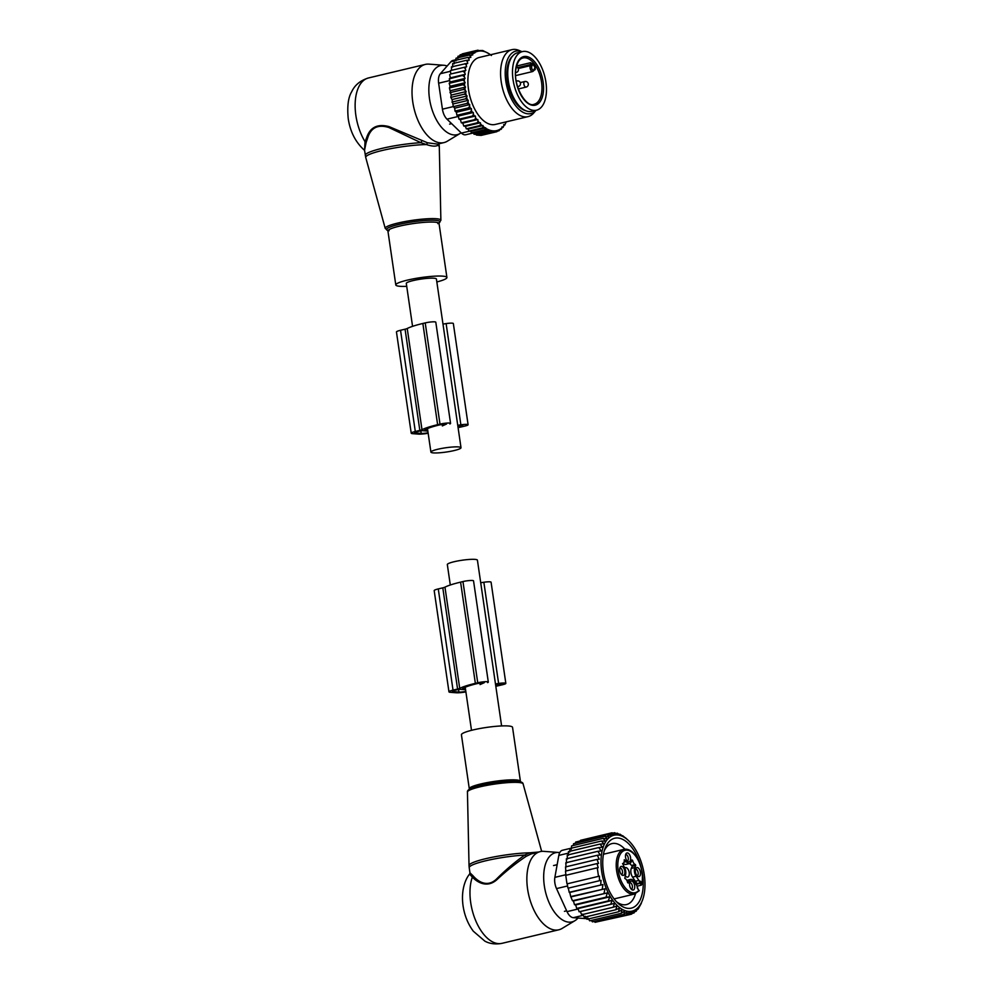 <?xml version="1.0" encoding="UTF-8"?>
<svg xmlns="http://www.w3.org/2000/svg" width="993" height="993" viewBox="0 0 993 993"><rect width="100%" height="100%" fill="white"/><g stroke="black" fill="none" stroke-linecap="round" stroke-linejoin="round"><path stroke-width="1.49" d="M450.301 585.001L447.322 564.558A15.218 2.16 -8.3 0 1 454.074 561.74A15.218 2.16 -8.3 0 1 469.366 559.444A15.218 2.16 -8.3 0 1 477.422 560.176L501.602 725.933M461.013 447.719A15.218 2.16 171.7 0 0 452.957 446.987A15.218 2.16 171.7 0 0 437.665 449.283A15.218 2.16 171.7 0 0 430.912 452.1A15.218 2.16 171.7 0 0 438.968 452.833A15.218 2.16 171.7 0 0 454.26 450.537A15.218 2.16 171.7 0 0 461.013 447.719L436.411 279.021A15.218 2.16 171.7 0 0 428.343 278.288A15.218 2.16 171.7 0 0 413.051 280.597A15.218 2.16 171.7 0 0 406.298 283.415L412.567 326.349M436.833 281.95A25.83 3.662 171.7 0 0 443.945 279.716A25.83 3.662 171.7 0 0 446.912 277.494A25.83 3.662 171.7 0 0 427.263 276.786A25.83 3.662 171.7 0 0 398.764 282.72A25.83 3.662 171.7 0 0 395.797 284.954A25.83 3.662 171.7 0 0 406.733 286.344M461.087 132.789A35.562 18.793 -103.4 0 1 460.069 133.484L447.297 141.217A40.179 21.238 -103.4 0 1 443.983 142.582L437.578 144.109L427.573 142.806L389.045 126.62C377.638 123.579 370.19 127.216 366.678 137.53L365.052 141.689L366.094 142.595L364.543 150.241L365.734 157.477A37.188 5.263 171.7 0 1 369.979 154.176A37.188 5.263 -8.3 0 1 426.444 144.556L420.883 142.682A37.312 5.288 171.7 0 0 369.57 152.128A37.312 5.288 171.7 0 0 365.287 155.342M365.052 141.689L364.543 150.353C355.643 142.409 350.194 131.821 348.22 118.589C347.066 106.288 348.233 97.326 351.721 91.691C354.811 85.038 360.397 80.47 368.465 77.963A40.179 21.238 -103.4 0 0 355.866 115.387A40.179 21.238 -103.4 0 0 365.052 141.689M438.881 143.799L437.603 145.4C435.542 146.604 431.818 146.319 426.444 144.556L427.573 142.806M438.807 143.811L438.832 144.047A37.312 5.288 171.7 0 1 439.129 144.568L439.005 143.762M438.769 143.65L437.603 145.4A37.188 5.263 -8.3 0 1 439.303 146.741L439.129 144.568M421.913 140.845L420.883 142.682L388.809 127.476C377.787 124.125 370.699 127.737 367.559 138.337L366.094 142.595M443.983 142.582A40.179 21.238 -103.4 0 1 412.753 101.832A40.179 21.238 -103.4 0 1 425.352 64.408A40.179 21.238 -103.4 0 1 428.926 64.135L443.809 65.265A35.562 18.793 -103.4 0 1 447.148 66.01M460.069 133.484A35.562 18.793 -103.4 0 1 429.485 98.63A35.562 18.793 -103.4 0 1 443.809 65.265M534.296 69.895L535.153 69.696L535.215 67.797A23.82 12.586 76.6 0 0 532.471 63.738L530.448 62.72L516.571 66.035M512.984 65.65A30.138 15.925 -103.4 0 1 522.492 51.574A30.138 15.925 -103.4 0 1 540.366 64.781A30.138 15.925 -103.4 0 1 545.976 96.135A30.138 15.925 -103.4 0 1 536.468 110.211A30.138 15.925 -103.4 0 1 518.594 97.004A30.138 15.925 -103.4 0 1 512.984 65.65M536.468 110.211L531.727 111.34A30.138 15.925 -103.4 0 1 513.853 98.133A30.138 15.925 -103.4 0 1 508.242 66.779A30.138 15.925 -103.4 0 1 517.75 52.703L522.492 51.574M469.763 57.284A40.75 21.536 76.6 0 0 468.907 58.624L467.753 57.433L470.843 57.371L469.515 55L472.73 54.938L471.476 53.051L474.766 53.001L473.587 51.599L476.863 51.562L475.771 50.655L482.735 50.519L488.829 53.634A40.75 21.536 76.6 0 0 474.704 52.555M465.655 66.978L450.388 70.59L450.797 73.978L465.816 70.404L465.295 68.629A40.75 21.536 76.6 0 1 465.655 66.978L466.623 66.767L466.201 64.967A40.75 21.536 76.6 0 1 466.698 63.453L467.703 63.465L467.393 61.653A40.75 21.536 76.6 0 1 468.063 60.188L469.143 60.275L468.907 58.624M465.816 70.404L464.91 70.801A40.75 21.536 76.6 0 0 464.674 72.588L465.295 74.301L464.451 74.909A40.75 21.536 76.6 0 0 464.352 76.784L465.072 78.422L464.302 79.217A40.75 21.536 76.6 0 0 464.339 81.165L462.713 80.11L449.196 83.338L450.052 81.997L449.283 78.857L464.451 74.909M450.474 90.673L465.494 87.099L464.91 88.253A40.75 21.536 76.6 0 0 465.208 90.276L466.139 91.542L451.132 95.117L449.432 87.955L450.114 86.279L465.134 82.704L464.339 81.165M465.134 82.704L464.463 83.685A40.75 21.536 76.6 0 0 464.625 85.683L462.949 84.74L449.432 87.955M465.494 87.099L464.625 85.683M466.139 91.542L465.667 92.845A40.75 21.536 76.6 0 0 466.089 94.869L464.327 94.174L450.797 97.388L451.132 95.117M470.868 131.361L485.676 127.824L484.969 129.673L488.246 129.636L473.549 133.136L471.452 132.901L470.868 131.361L468.87 131.101L468.125 129.078L466.3 128.805L465.419 126.322L463.768 126.049L462.788 123.107L461.323 122.822L460.355 119.619L459.027 119.222L458.282 116.069L456.917 115.3L456.383 112.246L455.005 111.092L454.707 108.175L453.342 106.673L452.051 99.561L467.07 95.986L466.089 94.869M467.07 95.986L466.71 97.426A40.75 21.536 76.6 0 0 467.256 99.412L465.456 98.866L451.939 102.08M485.676 127.824L484.981 127.774A40.75 21.536 76.6 0 1 483.157 126.409L482.052 125.453A40.75 21.536 76.6 0 1 480.575 124.051L480.389 122.76L479.296 122.673A40.75 21.536 76.6 0 1 478.03 121.171L477.794 119.532L476.702 119.445A40.75 21.536 76.6 0 1 475.597 117.857L475.374 116.044L474.344 115.896A40.75 21.536 76.6 0 1 473.4 114.282L473.289 112.494L472.246 112.147A40.75 21.536 76.6 0 1 471.39 110.397L471.402 108.659L470.347 108.113A40.75 21.536 76.6 0 1 469.59 106.263L469.714 104.6L468.684 103.855A40.75 21.536 76.6 0 1 468.013 101.919L468.274 100.355L467.256 99.412M485.751 128.271A40.75 21.536 76.6 0 0 499.876 129.338L500.509 128.953A40.75 21.536 76.6 0 0 501.974 127.836L501.85 126.955L502.83 127.03A40.75 21.536 76.6 0 0 503.054 126.794A40.75 21.536 76.6 0 0 503.91 125.813L503.724 124.535L504.816 124.609A40.75 21.536 76.6 0 0 505.673 123.269L505.487 122.015M490.505 54.776A40.75 21.536 76.6 0 0 489.599 54.131L491.423 55.496M488.829 53.634L489.599 54.131M474.071 52.952A40.75 21.536 76.6 0 0 472.606 54.069M471.749 54.863A40.75 21.536 76.6 0 0 471.514 55.111A40.75 21.536 76.6 0 0 470.657 56.08M512.016 49.65L479.296 57.445A34.445 18.197 76.6 0 0 473.959 60.66A34.445 18.197 76.6 0 0 471.154 100.653A34.445 18.197 76.6 0 0 495.271 124.448L527.978 116.653A34.445 18.197 -103.4 0 1 503.861 92.858A34.445 18.197 -103.4 0 1 506.666 52.865A34.445 18.197 -103.4 0 1 512.016 49.65A34.445 18.197 -103.4 0 1 518.905 50.37L522.045 51.686A32.124 16.98 76.6 0 0 510.886 54.106A32.124 16.98 76.6 0 0 510.141 96.284A32.124 16.98 76.6 0 0 535.748 110.608A32.124 16.98 76.6 0 0 536.021 110.31L533.812 112.904A34.445 18.197 -103.4 0 1 533.328 113.45A34.445 18.197 -103.4 0 1 527.978 116.653M468.063 60.188L466.201 60.35L467.393 61.653M452.684 67.052L452.684 63.577L466.201 60.35M451.604 70.354L451.393 66.891L466.698 63.453M466.201 64.967L464.91 63.676M465.295 68.629L463.905 67.363M450.797 73.978L464.91 70.801M464.674 72.588L463.197 71.372M465.295 74.301L450.276 77.876L449.68 74.599M450.276 77.876L449.283 78.857M464.352 76.784L462.8 75.642M450.052 81.997L465.072 78.422M464.302 79.217L462.713 80.11M464.463 83.685L462.949 84.74M449.966 92.659L463.483 89.444L464.91 88.253M465.208 90.276L463.483 89.444M465.667 92.845L464.327 94.174M466.71 97.426L465.456 98.866M468.013 101.919L466.859 103.446L468.684 103.855M469.59 106.263L468.522 107.877L470.347 108.113M471.39 110.397L470.434 112.072L472.246 112.147M473.4 114.282L472.544 116.007L474.344 115.896M475.597 117.857L474.84 119.607L476.702 119.445M478.03 121.171L477.285 122.822L479.296 122.673M482.052 125.453L479.818 125.59L480.575 124.051M484.981 127.774L482.387 127.874L483.157 126.409M499.876 129.338L499.094 130.753L497.679 130.356L496.91 131.697L495.11 131.386L494.651 132.181L487.489 130.989L488.246 129.636M497.195 131.2L499.094 130.753M500.509 128.953L501.204 129.301L501.974 127.836M499.702 129.661L501.204 129.301M502.83 127.03L503.91 125.813M501.949 127.65L503.166 127.352M504.816 124.609L505.673 123.269M503.823 125.18L504.928 124.919M505.524 122.238L506.48 122.002M473.549 133.136L473.971 134.204L487.489 130.989M490.405 131.026L476.181 134.415L476.429 135.048L489.946 131.833M476.429 135.048L481.133 135.408L494.651 132.181M483.206 134.911L496.91 131.697M475.995 50.655L478.03 50.171M462.167 55.062L462.254 53.87L475.771 50.655M459.958 56.539L460.069 54.826L473.587 51.599M472.867 133.062L465.767 134.75A11.482 6.07 -103.4 0 1 461.397 133.087L446.974 119.148A11.482 6.07 -103.4 0 1 442.431 109.18L438.633 83.201A11.482 6.07 -103.4 0 1 440.346 73.705L450.983 61.665L454.223 60.896M512.736 55.893A29.281 15.466 76.6 0 0 511.991 56.613A29.281 15.466 76.6 0 0 508.478 86.813A29.281 15.466 76.6 0 0 525.818 110.757M455.936 59.741L452.87 60.474A11.482 6.07 76.6 0 0 450.983 61.665M476.181 134.415L473.971 134.204M471.452 132.901L484.969 129.673M452.051 99.561L450.797 97.388M450.114 86.279L449.196 83.338M454.136 63.85L454.235 60.66L467.753 57.433M455.886 60.933L455.998 58.215L469.515 55M457.835 58.488L457.959 56.278L471.476 53.051M468.87 131.101L482.387 127.874M468.125 129.078L483.032 125.528M466.3 128.805L479.818 125.59M465.419 126.322L480.389 122.76M463.768 126.049L477.285 122.822M462.788 123.107L477.794 119.532M461.323 122.822L474.84 119.607M460.355 119.619L475.374 116.044M459.027 119.222L472.544 116.007M458.282 116.069L473.289 112.494M456.917 115.3L470.434 112.072M456.383 112.246L471.402 108.659M455.005 111.092L468.522 107.877M454.707 108.175L469.714 104.6M453.342 106.673L466.859 103.446M453.255 103.93L468.274 100.355M449.854 423.974A6.889 0.981 -8.3 0 0 450.574 423.415A6.889 0.981 -8.3 0 0 446.924 423.08A6.889 0.981 -8.3 0 0 439.998 424.123L437.628 424.681A41.619 5.896 -8.3 0 0 421.988 429.708L407.229 328.497A5.735 0.807 -8.3 0 1 405.07 329.192L400.539 330.272A9.185 1.303 -8.3 0 0 396.455 331.972L411.226 433.184A9.185 1.303 -8.3 0 1 415.297 431.483L400.539 330.272M421.988 429.708A5.735 0.807 -8.3 0 1 419.84 430.403L415.297 431.483M442.332 425.935L446.589 423.986L439.812 424.855A37.597 5.325 -8.3 0 0 424.843 429.857L427.71 430.192M457.823 425.848L462.85 425.86L462.75 425.178M457.996 426.99A37.597 5.325 -8.3 0 0 460.479 426.419L462.85 425.86M428.082 432.749A5.735 0.807 -8.3 0 1 421.206 433.42L415.57 432.998A5.735 0.807 -8.3 0 1 414.627 432.687A5.735 0.807 -8.3 0 1 417.184 431.632L421.764 430.627L427.846 431.099M457.748 425.289L460.876 424.818A6.889 0.981 -8.3 0 1 468.1 424.743A6.889 0.981 -8.3 0 1 465.047 426.022L462.676 426.593A41.619 5.896 -8.3 0 1 458.083 427.623M442.977 324.078L446.118 323.594A6.889 0.981 -8.3 0 1 453.342 323.532L468.1 424.743M407.229 328.497A41.619 5.896 -8.3 0 1 422.857 323.47L425.227 322.911A6.889 0.981 -8.3 0 1 432.154 321.869A6.889 0.981 -8.3 0 1 435.803 322.204L450.574 423.415M428.157 433.246A9.185 1.303 -8.3 0 1 418.363 434.102L412.728 433.668A9.185 1.303 -8.3 0 1 411.226 433.184M484.845 727.683A25.83 3.662 -8.3 0 1 512.537 727.323L520.419 781.305A25.83 3.662 -8.3 0 0 492.714 781.665A25.83 3.662 -8.3 0 0 469.292 788.765L461.422 734.783A25.83 3.662 -8.3 0 1 484.845 727.683M578 918.041A35.562 18.793 -103.4 0 1 574.91 920.697A35.562 18.793 -103.4 0 1 544.325 885.843A35.562 18.793 -103.4 0 1 558.649 852.478A35.562 18.793 -103.4 0 1 559.742 852.615M574.91 920.697L562.137 928.418A40.179 21.238 -103.4 0 1 558.823 929.796A40.179 21.238 -103.4 0 1 527.593 889.045A40.179 21.238 -103.4 0 1 540.192 851.622A40.179 21.238 -103.4 0 1 543.767 851.349L558.649 852.478M558.823 929.796L501.937 943.35C492.478 945.137 486.719 942.121 484.894 941.165L473.301 931.198C467.914 923.9 464.501 915.434 463.061 905.802C460.417 887.059 467.579 876.236 469.602 874.125L472.333 877.129C476.466 881.424 486.396 888.785 496.711 879.848C506.554 870.662 516.41 862.805 526.278 856.276L524.8 855.047A37.312 5.288 -8.3 0 0 503.041 857.443A37.312 5.288 -8.3 0 0 469.205 867.708L469.95 872.81L473.065 875.814C476.963 880.443 486.508 888.338 496.339 879.215C505.722 869.831 515.206 861.775 524.8 855.047L529.765 852.801L538.343 852.056M526.278 856.276L531.317 853.906L540.192 851.622M531.317 853.906L529.765 852.801A37.188 5.263 -8.3 0 0 502.743 855.407A37.188 5.263 171.7 0 0 469.031 865.536L467.442 792.004A28.127 3.984 171.7 0 1 492.962 784.333A28.127 3.984 -8.3 0 1 523.1 783.887L541.657 851.373M501.937 943.35A40.179 21.238 -103.4 0 1 470.707 902.6A40.179 21.238 -103.4 0 1 472.333 877.129L473.065 875.814M624.758 867.944A4.878 2.582 -103.4 0 1 625.416 867.597A4.878 2.582 -103.4 0 1 627.204 868.242A4.878 2.582 -103.4 0 1 629.289 873.331A4.878 2.582 -103.4 0 1 627.675 877.092A4.878 2.582 -103.4 0 1 625.875 876.434A4.878 2.582 -103.4 0 1 625.242 875.702M635.557 869.111A3.438 1.825 -103.4 0 1 637.543 870.712A3.438 1.825 -103.4 0 1 638.151 874.225A3.438 1.825 -103.4 0 1 637.146 875.814M629.785 882.578A3.438 1.825 -103.4 0 1 630.965 883.05A3.438 1.825 -103.4 0 1 632.417 886.563A3.438 1.825 -103.4 0 1 631.374 889.269M619.905 867.932A3.438 1.825 -103.4 0 1 621.891 869.52A3.438 1.825 -103.4 0 1 622.499 873.033A3.438 1.825 -103.4 0 1 621.494 874.622M625.677 854.464A3.438 1.825 -103.4 0 1 626.856 854.936A3.438 1.825 -103.4 0 1 628.321 858.448A3.438 1.825 -103.4 0 1 627.278 861.154M631.3 868.379L634.85 867.534L635.731 865.499L632.169 866.343L631.3 868.379A6.318 3.339 76.6 0 0 632.578 877.129L635.371 881.275A17.216 9.098 76.6 0 0 637.221 883.609A4.307 2.271 76.6 0 0 636.6 883.1A4.307 2.271 76.6 0 0 635.47 882.864A4.307 2.271 76.6 0 0 635.073 883.038M632.169 866.343L631.846 865.375L635.396 864.531L635.731 865.499M629.835 863.463A4.593 2.433 76.6 0 0 631.846 865.375M623.319 863.265A6.318 3.339 76.6 0 0 625.962 864.431L629.512 863.575A6.318 3.339 76.6 0 0 631.126 861.998L631.995 859.963L632.578 860.348A4.593 2.433 76.6 0 0 635.396 864.531M622.549 863.587L622.785 863.525A4.593 2.433 76.6 0 1 622.623 863.55L624.063 866.715A6.318 3.339 76.6 0 1 625.342 875.454L624.796 878.457A4.593 2.433 76.6 0 1 627.626 882.64L628.209 883.025L629.078 880.99A6.318 3.339 -103.4 0 1 630.692 879.413L627.129 880.257A6.318 3.339 76.6 0 0 626.806 880.369M635.408 869.756A4.605 2.433 -103.4 0 1 636.079 868.105A4.605 2.433 -103.4 0 1 639.194 868.974A4.605 2.433 -103.4 0 1 640.448 874.411A4.605 2.433 -103.4 0 1 638.077 876.471A4.605 2.433 -103.4 0 1 635.408 869.756M632.777 881.685A4.605 2.433 -103.4 0 1 634.738 887.27A4.605 2.433 -103.4 0 1 632.293 889.927A4.605 2.433 -103.4 0 1 631.523 889.418A4.605 2.433 -103.4 0 1 629.649 885.433A4.605 2.433 -103.4 0 1 630.307 881.573A4.605 2.433 -103.4 0 1 632.777 881.685M624.796 873.232A4.605 2.433 -103.4 0 1 622.412 875.28A4.605 2.433 -103.4 0 1 619.756 868.565A4.605 2.433 -103.4 0 1 620.426 866.926A4.605 2.433 -103.4 0 1 623.542 867.783A4.605 2.433 -103.4 0 1 624.796 873.232M628.681 853.57A4.605 2.433 -103.4 0 1 630.629 859.156A4.605 2.433 -103.4 0 1 628.197 861.812A4.605 2.433 -103.4 0 1 627.427 861.303A4.605 2.433 -103.4 0 1 625.553 857.319A4.605 2.433 -103.4 0 1 626.198 853.459A4.605 2.433 -103.4 0 1 628.681 853.57M637.432 888.574L637.047 885.967A17.216 9.098 76.6 0 0 636.749 885.508L633.944 881.362A6.318 3.339 -103.4 0 0 630.692 879.413M638.114 889.256L637.047 885.967A5.449 2.88 -103.4 0 0 638.462 889.827L638.822 890.361A21.809 11.531 -103.4 0 1 627.129 889.815A21.809 11.531 -103.4 0 1 618.167 860.459A21.809 11.531 -103.4 0 1 633.062 853.173A21.809 11.531 -103.4 0 1 641.937 883.125L641.354 885.148L637.146 886.153M639.827 882.988L639.231 880.865A5.449 2.88 -103.4 0 1 641.577 882.591L641.354 885.148L640.299 883.571A4.307 2.271 76.6 0 0 639.827 882.988L637.221 883.609M634.85 867.534A6.318 3.339 76.6 0 0 636.128 876.273L638.933 880.431A17.216 9.098 76.6 0 0 639.231 880.865M624.038 862.147L626.248 861.626A6.318 3.339 76.6 0 0 629.512 863.575M626.248 861.626L624.274 859.715A4.593 2.433 76.6 0 1 622.785 863.525M642.558 899.931A39.037 20.63 -103.4 0 1 606.971 890.1A39.037 20.63 76.6 0 1 604.017 844.956A39.037 20.63 76.6 0 1 628.395 840.488A39.037 20.63 76.6 0 1 638.995 856.276A39.037 20.63 -103.4 0 1 642.558 899.931L641.106 903.456M641.267 903.419L638.089 909.129L638.214 907.614L636.141 911.289L636.29 909.427L633.993 912.964L634.179 910.755L631.672 914.106L631.92 911.586L629.19 914.727L629.525 911.909L626.608 914.801L627.055 911.723L623.939 914.33L624.523 911.028L621.233 913.324L621.966 909.824L618.515 911.785L619.409 908.148L615.821 909.749L616.901 906.001L613.19 907.23L614.481 903.419L610.658 904.275L612.16 900.44L608.262 900.912L609.764 896.84L606.028 897.188L607.331 892.881L572.489 900.738L570.714 896.58L605.047 888.772L604.017 893.216M607.331 892.881L573.433 900.961L574.5 904.71L606.028 897.188M609.764 896.84L575.667 904.958L576.734 908.434L608.262 900.912M612.16 900.44L578.025 908.583L579.13 911.785L610.658 904.275M614.481 903.419L580.346 911.562L581.662 914.752L613.19 907.23M582.779 914.131L584.281 917.259L615.821 909.749M585.287 916.278L586.975 919.307L618.515 911.785M587.831 917.966L589.693 920.834L621.233 913.324M591.344 920.437L592.411 921.852L623.939 914.33M594.273 921.405L595.08 922.311L626.608 914.801M597.215 921.802L629.19 914.727M631.672 914.106L629.227 914.69M633.993 912.964L632.218 913.386M636.141 911.289L634.899 911.586M638.089 909.129L637.27 909.315M605.047 888.772L571.459 896.778M568.331 888.139L601.038 880.344L568.331 888.139L569.2 892.31L602.937 884.54L569.759 892.459L570.714 896.58M567.189 883.832L599.424 876.136L567.189 883.832L567.959 888.04M598.494 876.248L597.265 867.808L565.737 875.33L566.966 883.758M565.948 875.392L565.489 871.109L597.016 863.587L598.196 867.708L597.265 867.808M565.861 871.209L565.501 866.939L597.029 859.417L598.568 863.413L597.016 863.587M566.047 867.088L565.787 862.793L597.314 855.283L599.238 859.181L597.029 859.417M566.531 862.991L566.37 858.821L597.91 851.299L600.12 854.985L597.314 855.283M567.326 859.044L567.264 855.072L598.791 847.55L601.224 850.976L597.91 851.299M568.43 855.333L568.443 851.609L599.971 844.087L602.528 847.203L598.791 847.55M569.771 852.006L569.895 848.531L601.435 841.021L603.905 843.864L599.971 844.087M571.26 849.313L571.608 845.899L603.148 838.377L605.395 841.17L601.435 841.021M573.246 845.515L573.557 843.727L605.085 836.218L607.12 838.911L603.148 838.377M575.394 843.293L575.704 842.064L607.244 834.542L609.044 837.099L605.085 836.218M577.814 841.555L609.565 833.4L611.154 835.771L607.244 834.542M580.495 840.326L612.048 832.779L613.426 834.939L609.565 833.4M612.048 832.779L615.809 834.616L614.63 832.705L612.805 833.139M616.008 833.487L617.298 833.177L618.279 834.803L614.63 832.705M617.298 833.177L620.811 835.498L620.004 834.182L619.148 834.393M622.239 835.833L620.004 834.182M625.23 837.807L622.723 835.721M586.627 918.686L573.271 917.681A11.482 6.07 -103.4 0 1 567.028 911.636L556.514 888.598A11.482 6.07 76.6 0 1 554.876 877.353L558.823 855.407L568.43 853.124M635.508 893.725A31.342 16.558 -103.4 0 1 626.459 904.586A31.342 16.558 -103.4 0 1 616.392 901.656M604.265 850.753A31.342 16.558 -103.4 0 1 611.924 843.603A31.342 16.558 -103.4 0 1 624.907 849.214M640.919 866.666A35.934 18.991 76.6 0 0 622.896 839.47A35.934 18.991 76.6 0 0 604.973 848.568A35.934 18.991 76.6 0 0 603.322 855.01A35.934 18.991 76.6 0 0 618.018 903.282A35.934 18.991 76.6 0 0 642.657 891.366A35.934 18.991 76.6 0 0 641.937 870.923M571.385 848.146L562.41 850.281A11.482 6.07 76.6 0 0 558.823 855.407M602.937 884.54L602.255 889.058M628.432 840.525L625.416 837.757M599.424 876.136L599.487 880.518M601.038 880.344L600.728 884.788M580.346 911.562L579.13 911.785M578.025 908.583L576.734 908.434M575.667 904.958L574.5 904.71M573.433 900.961L572.489 900.738M448.96 691.848L434.189 590.636A9.185 1.303 171.7 0 1 438.273 588.923L442.804 587.844L457.574 689.055L453.031 690.135A9.185 1.303 171.7 0 0 448.96 691.848A9.185 1.303 171.7 0 0 450.462 692.332L456.097 692.754A9.185 1.303 171.7 0 0 465.891 691.91M465.444 688.844L462.577 688.521A37.597 5.325 171.7 0 1 477.546 683.507L484.323 682.65L480.066 684.587M495.73 685.654A37.597 5.325 171.7 0 0 498.213 685.071L501.862 683.978L495.557 684.5M465.58 689.75L459.498 689.291L454.918 690.284A5.735 0.807 171.7 0 0 452.361 691.351A5.735 0.807 171.7 0 0 453.304 691.649L458.94 692.071A5.735 0.807 171.7 0 0 465.816 691.401M442.804 587.844A5.735 0.807 171.7 0 0 444.963 587.148L459.722 688.36A5.735 0.807 171.7 0 1 457.574 689.055M487.588 682.625A6.889 0.981 171.7 0 0 488.308 682.067L473.537 580.855A6.889 0.981 171.7 0 0 469.888 580.52A6.889 0.981 171.7 0 0 462.961 581.563L460.591 582.134A41.619 5.896 171.7 0 0 444.963 587.148M460.591 582.134L475.362 683.345A41.619 5.896 171.7 0 0 459.722 688.36M475.362 683.345L477.732 682.774A6.889 0.981 171.7 0 1 484.658 681.732A6.889 0.981 171.7 0 1 488.308 682.067M495.482 683.941L498.61 683.469A6.889 0.981 171.7 0 1 505.834 683.395A6.889 0.981 171.7 0 1 502.781 684.673L500.41 685.244A41.619 5.896 171.7 0 1 495.817 686.275M480.711 582.73L483.852 582.258L498.61 683.469M505.834 683.395L491.076 582.183A6.889 0.981 171.7 0 0 483.852 582.258M366.678 137.53L367.559 138.337M387.692 230.438L385.222 228.39A28.127 3.984 171.7 0 1 388.437 225.895A28.127 3.984 -8.3 0 1 419.716 219.403A28.127 3.984 -8.3 0 1 440.88 220.272L439.303 146.741M437.826 223.648L439.179 222.817L439.043 223.512A25.83 3.662 171.7 0 0 419.381 222.804A25.83 3.662 171.7 0 0 390.882 228.738A25.83 3.662 171.7 0 0 387.915 230.972L395.797 284.954M438.807 223.115A26.985 3.823 171.7 0 0 423.415 220.62A26.985 3.823 171.7 0 0 389.641 227.211A26.985 3.823 171.7 0 0 388.027 230.525M518.222 68.554L530.287 65.675A3.438 1.825 76.6 0 0 530.523 69.584A3.438 1.825 76.6 0 0 532.757 71.521L534.135 70.28A1.142 0.794 -156.8 0 0 534.023 69.597A2.296 1.216 76.6 0 1 532.26 69.46A2.296 1.216 76.6 0 1 531.789 66.283A1.142 0.794 23.2 0 0 530.287 65.675L530.808 64.471L517.589 67.623M533.638 70.652A1.142 0.794 -156.8 0 0 534.135 70.28L534.656 69.063A1.142 0.794 -156.8 0 0 534.544 68.38L534.023 69.597M531.789 66.283L532.31 65.066A1.142 0.794 -156.8 0 0 530.808 64.471L530.448 62.72M532.31 65.066A2.296 1.216 76.6 0 0 532.471 63.738M535.215 67.797A2.296 1.216 76.6 0 0 534.544 68.38M523.013 57.942A23.82 12.586 -103.4 0 1 537.139 68.38A23.82 12.586 -103.4 0 1 541.57 93.168A23.82 12.586 -103.4 0 1 534.06 104.29C526.067 108.076 512.537 84.753 516 68.666C517.291 62.261 519.624 58.686 523.013 57.942M515.814 68.256A24.974 13.194 -103.4 0 1 532.881 59.928A24.974 13.194 -103.4 0 1 543.146 93.528A24.974 13.194 -103.4 0 1 526.079 101.857A24.974 13.194 -103.4 0 1 515.814 68.256M525.409 86.974A2.867 1.514 76.6 0 0 526.116 87.099A2.867 2.867 0 0 0 526.861 81.811A2.867 2.867 0 0 0 524.788 81.525A2.867 1.514 76.6 0 0 523.87 84.033A2.867 1.514 76.6 0 0 525.409 86.974M525.508 81.649A2.867 1.514 76.6 0 0 524.788 81.525L520.27 82.593M515.628 72.377A2.867 1.514 76.6 0 0 516.248 72.452A2.867 2.867 0 0 0 516.348 66.891M517.452 86.304A2.867 1.514 76.6 0 0 517.576 86.379A2.867 1.514 76.6 0 0 518.296 86.515A2.867 2.867 0 0 0 519.029 81.215A2.867 2.867 0 0 0 516.968 80.93A2.867 1.514 76.6 0 0 516.298 81.488M517.676 81.054A2.867 1.514 76.6 0 0 516.968 80.93L516.236 81.103M442.431 109.18L453.342 106.574M438.633 83.201L449.705 80.57M461.397 133.087L469.441 131.175M446.974 119.148L458.356 116.442M450.474 71.285L440.346 73.705M419.84 430.403L405.07 329.192M460.479 426.419L460.342 425.463M460.876 424.818L446.118 323.594M439.998 424.123L425.227 322.911M437.628 424.681L422.857 323.47M421.206 433.42L420.821 430.763M415.57 432.998L415.446 432.141M467.442 792.004C467.182 790.962 468.2 789.832 470.496 788.628A26.985 3.823 -8.3 0 1 492.851 783.105A26.985 3.823 -8.3 0 1 519.215 781.528C521.759 782.012 523.063 782.807 523.1 783.887M636.116 884.577L641.577 882.591M635.371 881.275L638.933 880.431M636.128 876.273L632.578 877.129M631.747 860.534L632.578 860.348M629.078 880.99L627.278 881.424M639.244 890.56L638.462 889.827M639.256 890.696L634.477 894.06A22.963 12.139 -103.4 0 1 626.024 891.006A22.963 12.139 -103.4 0 1 616.256 867.063A22.963 12.139 -103.4 0 1 623.827 849.387L603.459 854.241M554.876 877.353L565.873 874.734M573.271 917.681L583.325 915.285M578.162 908.992L567.028 911.636M556.514 888.598L567.562 885.967M438.273 588.923L453.031 690.135M498.076 684.127L498.213 685.071M500.484 683.829L500.584 684.512M462.961 581.563L477.732 682.774M453.18 690.793L453.304 691.649M458.555 689.415L458.94 692.071M471.501 730.327L465.208 687.23M427.474 428.579L430.912 452.1M425.352 64.408L368.465 77.963M439.043 223.512L446.912 277.494M389.107 230.748L387.593 230.339L387.915 230.972M439.105 222.941L440.88 220.272M385.222 228.39L365.734 157.477M515.64 75.605L532.757 71.521M451.629 123.641L449.606 124.125M518.334 88.96L526.116 87.099M522.492 97.215A2.867 2.867 0 0 0 521.375 95.465M515.628 72.601L516.248 72.452M517.564 86.689L518.296 86.515M520.742 781.938L520.419 781.305M469.155 789.46L469.292 788.765M469.205 867.708L469.031 865.536M469.95 872.81L469.602 874.125M557.16 864.692L553.535 865.548M566.655 910.817L564.446 911.338M641.95 884.341C643.687 871.842 640.671 861.254 632.901 852.553C629.835 849.785 626.806 848.73 623.827 849.387M634.477 894.06L614.108 898.913"/></g></svg>

